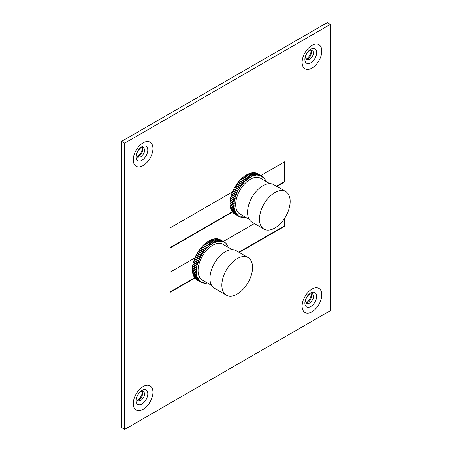 <?xml version="1.0" encoding="UTF-8"?>
<svg xmlns="http://www.w3.org/2000/svg" width="452" height="452" viewBox="0 0 452 452"><rect width="100%" height="100%" fill="white"/><g stroke="black" fill="none" stroke-linecap="round" stroke-linejoin="round"><path stroke-width="0.68" d="M234.938 214.112L238.775 216.327A23.227 13.413 120 0 0 239.549 216.7L239.797 216.214L240.091 216.333L239.842 216.813A23.227 13.413 120 0 0 240.679 217.073L240.899 216.581L241.21 216.655L240.989 217.141A23.227 13.413 120 0 0 241.876 217.282L242.402 216.819L242.21 217.31A23.227 13.413 120 0 0 243.136 217.333L243.651 216.824L243.487 217.322A23.227 13.413 120 0 0 244.459 217.226L244.668 216.723M233.983 213.429L233.961 213.468A23.227 13.413 120 0 0 234.667 213.954L238.503 216.169A23.227 13.413 120 0 1 237.797 215.683L237.842 215.033L237.549 215.491A23.227 13.413 120 0 1 236.91 214.898L237.227 214.463L237.006 214.225L236.69 214.66A23.227 13.413 120 0 1 236.125 213.965L236.458 213.547L236.266 213.276L235.933 213.689A23.227 13.413 120 0 1 235.452 212.898L235.633 212.197L235.289 212.587A23.227 13.413 120 0 1 234.887 211.7L235.249 211.338L235.113 210.999L234.757 211.361A23.227 13.413 120 0 1 234.441 210.383L234.712 209.688L234.339 210.016A23.227 13.413 120 0 1 234.113 208.965L234.492 208.666L234.424 208.27L234.046 208.564A23.227 13.413 120 0 1 233.91 207.445L234.294 207.185L234.26 206.762L233.876 207.022A23.227 13.413 120 0 1 233.831 205.835L234.215 205.615L234.215 205.174L233.831 205.394A23.227 13.413 120 0 1 233.876 204.157L234.26 203.976L234.294 203.513L233.91 203.694A23.227 13.413 120 0 1 234.046 202.417L234.424 202.276L234.492 201.801L234.113 201.942A23.227 13.413 120 0 1 234.339 200.626L234.712 200.524L234.808 200.044L234.441 200.14A23.227 13.413 120 0 1 234.757 198.801L235.249 198.253L234.887 198.309A23.227 13.413 120 0 1 235.289 196.959L235.633 196.948L235.797 196.45L235.452 196.462A23.227 13.413 120 0 1 235.933 195.111L236.266 195.14L236.458 194.642L236.125 194.614A23.227 13.413 120 0 1 236.69 193.27L237.227 192.851L236.91 192.778A23.227 13.413 120 0 1 237.549 191.445L237.842 191.563L238.091 191.077L237.797 190.964A23.227 13.413 120 0 1 238.503 189.665L239.046 189.348L238.775 189.19A23.227 13.413 120 0 1 239.549 187.925L239.797 188.122L240.091 187.67L239.842 187.473A23.227 13.413 120 0 1 240.679 186.252L240.899 186.49L241.21 186.054L240.989 185.817A23.227 13.413 120 0 1 241.876 184.659L242.069 184.93L242.402 184.518L242.21 184.241A23.227 13.413 120 0 1 243.136 183.145L243.3 183.455L243.487 182.761A23.227 13.413 120 0 1 244.459 181.732L244.588 182.077L244.95 181.715L244.814 181.376A23.227 13.413 120 0 1 245.82 180.433L245.916 180.806L246.187 180.105A23.227 13.413 120 0 1 247.216 179.252L247.278 179.647L247.656 179.354L247.589 178.952A23.227 13.413 120 0 1 248.634 178.195L248.662 178.619L249.046 178.359L249.012 177.935A23.227 13.413 120 0 1 250.063 177.28L250.063 177.721L250.448 177.5L250.448 177.054A23.227 13.413 120 0 1 251.493 176.506L251.459 176.964L251.843 176.783L251.877 176.32A23.227 13.413 120 0 1 252.917 175.879L252.849 176.353L253.295 175.738A23.227 13.413 120 0 1 254.318 175.41L254.222 175.896L254.691 175.308A23.227 13.413 120 0 1 255.691 175.099L255.561 175.591L255.922 175.534L256.052 175.037A23.227 13.413 120 0 1 257.024 174.941L256.86 175.438L257.205 175.427L257.369 174.93A23.227 13.413 120 0 1 258.301 174.952L258.109 175.449L258.634 174.98A23.227 13.413 120 0 1 259.516 175.122L259.295 175.613L259.832 175.195A23.227 13.413 120 0 1 260.663 175.449L260.42 175.935L260.957 175.568A23.227 13.413 120 0 1 261.731 175.941L262.002 176.094A23.227 13.413 120 0 1 262.714 176.579L262.42 177.031L262.663 177.229L262.957 176.777A23.227 13.413 120 0 1 263.601 177.37L263.284 177.805L263.505 178.043L263.815 177.608A23.227 13.413 120 0 1 264.38 178.303L264.047 178.715L264.239 178.986L264.573 178.574A23.227 13.413 120 0 1 265.058 179.371L264.708 179.76L264.872 180.065L265.222 179.676A23.227 13.413 120 0 1 265.623 180.563L265.29 180.998M233.13 212.604L233.074 212.683A23.227 13.413 120 0 0 233.712 213.271L237.549 215.491M169.969 247.668L232.288 211.751A23.227 13.413 120 0 0 232.853 212.446L236.69 214.66M231.74 210.536L231.61 210.677A23.227 13.413 120 0 0 232.096 211.474L235.933 213.689M231.215 209.316L231.051 209.485A23.227 13.413 120 0 0 231.452 210.372L235.289 212.587M230.814 207.982L230.599 208.169A23.227 13.413 120 0 0 230.915 209.146L234.757 211.361M230.543 206.541L230.277 206.745A23.227 13.413 120 0 0 230.503 207.801L234.339 210.016M230.39 205.01L230.074 205.225A23.227 13.413 120 0 0 230.209 206.349L234.046 208.564M234.215 205.615L230.379 203.4L229.995 203.62A23.227 13.413 120 0 0 230.04 204.807L233.876 207.022M230.424 201.682L230.04 201.942A23.227 13.413 120 0 0 229.995 203.18L233.831 205.394M230.605 199.914L230.209 200.202A23.227 13.413 120 0 0 230.074 201.479L233.91 203.694M230.915 198.106L230.503 198.411A23.227 13.413 120 0 0 230.277 199.722L234.113 201.942M231.351 196.27L230.915 196.586A23.227 13.413 120 0 0 230.599 197.925L234.441 200.14M231.899 194.416L231.452 194.744A23.227 13.413 120 0 0 231.051 196.095L234.887 198.309M232.571 192.563L232.096 192.891A23.227 13.413 120 0 0 231.61 194.247L235.452 196.462M233.351 190.721L232.853 191.049A23.227 13.413 120 0 0 232.288 192.399L236.125 194.614M234.232 188.908L233.712 189.23A23.227 13.413 120 0 0 233.074 190.563L236.91 192.778M238.503 189.665L234.667 187.444A23.227 13.413 120 0 0 233.961 188.75L237.797 190.964M234.938 187.603L235.209 187.134L239.046 189.348M239.549 187.925L235.712 185.71A23.227 13.413 120 0 0 234.938 186.975L238.775 189.19M235.984 185.868L236.006 185.258L239.842 187.473M240.679 186.252L236.837 184.037A23.227 13.413 120 0 0 236.006 185.258M237.114 184.196L237.153 183.602L240.989 185.817M241.876 184.659L238.04 182.438A23.227 13.413 120 0 0 237.153 183.602M238.317 182.602L238.368 182.026L242.21 184.241M243.136 183.145L239.3 180.93A23.227 13.413 120 0 0 238.368 182.026M239.588 181.099L239.65 180.54L243.487 182.761M244.459 181.732L240.617 179.517A23.227 13.413 120 0 0 239.65 180.54M240.916 179.693L240.978 179.161L244.814 181.376M245.82 180.433L241.978 178.218A23.227 13.413 120 0 0 240.978 179.161M242.295 178.399L242.351 177.89L246.187 180.105M247.216 179.252L243.374 177.031A23.227 13.413 120 0 0 242.351 177.89M243.707 177.224L243.752 176.738L247.589 178.952M248.634 178.195L244.792 175.981A23.227 13.413 120 0 0 243.752 176.738M245.148 176.184L245.176 175.721L249.012 177.935M250.448 177.5L246.227 175.065A23.227 13.413 120 0 0 245.176 175.721M246.606 175.286L246.606 174.839L250.448 177.054M251.493 176.506L247.656 174.291A23.227 13.413 120 0 0 246.606 174.839M248.012 174.495L248.041 174.105L251.877 176.32M252.917 175.879L249.08 173.664A23.227 13.413 120 0 0 248.041 174.105M249.414 173.856L249.459 173.523L253.295 175.738M254.318 175.41L250.481 173.195A23.227 13.413 120 0 0 249.459 173.523M250.798 173.376L254.691 175.308M255.691 175.099L251.854 172.879A23.227 13.413 120 0 0 250.854 173.093M252.154 173.054L256.052 175.037M257.024 174.941L253.182 172.726A23.227 13.413 120 0 0 252.216 172.822M253.47 172.896L257.369 174.93M258.301 174.952L254.465 172.737A23.227 13.413 120 0 0 253.532 172.715M254.742 172.901L258.634 174.98M259.516 175.122L255.679 172.907A23.227 13.413 120 0 0 254.792 172.766M255.956 173.065L259.832 175.195M260.663 175.449L256.826 173.235A23.227 13.413 120 0 0 255.996 172.98M257.098 173.393L260.957 175.568M262.002 176.094L261.731 176.568L261.731 175.941L257.894 173.721A23.227 13.413 120 0 0 257.12 173.353M265.912 181.359A23.227 13.413 120 0 0 265.753 180.907L265.454 180.732M264.934 179.512L265.222 179.676M264.29 178.41L264.573 178.574M233.712 189.23L237.549 191.445M232.853 191.049L236.69 193.27M232.096 192.891L235.933 195.111M231.452 194.744L235.289 196.959M230.915 196.586L234.757 198.801M230.503 198.411L234.339 200.626M230.209 200.202L234.046 202.417M230.04 201.942L233.876 204.157M229.995 203.62L233.831 205.835M230.074 205.225L233.91 207.445M230.277 206.745L234.113 208.965M230.599 208.169L234.441 210.383M231.051 209.485L234.887 211.7M231.61 210.677L235.452 212.898M232.288 211.751L236.125 213.965M233.074 212.683L236.91 214.898M233.961 213.468L237.797 215.683M241.927 217.152L242.21 217.31M243.199 217.152L243.487 217.322M244.515 216.994L244.814 217.169A23.227 13.413 120 0 0 245.289 217.079M238.775 216.327L238.775 215.7L238.503 216.169M244.814 217.169L244.899 216.858M236.176 213.389L236.458 213.547M235.509 212.338L235.797 212.508M234.95 211.169L235.249 211.338M234.498 209.875L234.808 210.056M234.159 208.479L234.492 208.666M233.938 206.976L234.294 207.185M230.418 201.756L234.26 203.976M230.588 200.061L234.424 202.276M230.87 198.309L234.712 200.524M231.277 196.53L235.113 198.744M231.797 194.727L235.633 196.948M232.43 192.925L236.266 195.14M233.164 191.123L237.006 193.337M234.006 189.348L237.842 191.563M236.255 185.456L240.091 187.67M237.373 183.84L241.21 186.054M238.56 182.303L242.402 184.518M239.809 180.851L243.651 183.066M241.108 179.5L244.95 181.715M242.453 178.257L246.289 180.472M243.82 177.139L247.656 179.354M245.21 176.144L249.046 178.359M251.487 176.579L251.843 176.783M252.9 176.02L253.227 176.212M254.278 175.613L254.589 175.794M255.623 175.359L255.922 175.534M256.917 175.257L257.205 175.427M258.16 175.314L258.442 175.478M249.216 219.35L239.944 213.994A20.622 11.905 -60 0 1 235.707 205.722A20.622 11.905 -60 0 1 244.199 184.309A20.622 11.905 -60 0 1 260.567 178.274L269.838 183.625M290.127 200.213A21.707 12.532 120 0 0 285.67 191.512A21.707 12.532 120 0 0 268.443 197.869A21.707 12.532 120 0 0 259.505 220.412A21.707 12.532 120 0 0 263.962 229.113A21.707 12.532 120 0 0 281.189 222.757A21.707 12.532 120 0 0 290.127 200.213M285.67 191.512L273.771 184.642A21.707 12.532 120 0 0 256.544 190.998A21.707 12.532 120 0 0 247.606 213.542A21.707 12.532 120 0 0 252.063 222.243L263.962 229.113M197.332 280.138L201.168 282.353A23.227 13.413 120 0 0 201.942 282.726L202.479 282.359L202.236 282.839A23.227 13.413 120 0 0 203.067 283.099L203.287 282.607L203.603 282.681L203.383 283.172A23.227 13.413 120 0 0 204.264 283.308L204.79 282.845L204.598 283.342A23.227 13.413 120 0 0 205.53 283.364L205.694 282.867L206.039 282.856L205.88 283.347A23.227 13.413 120 0 0 206.846 283.251L207.056 282.749M196.377 279.46L196.349 279.5A23.227 13.413 120 0 0 197.061 279.98L200.897 282.195A23.227 13.413 120 0 1 200.185 281.715L200.479 281.257L200.236 281.059L199.942 281.517A23.227 13.413 120 0 1 199.304 280.924L199.394 280.251L199.083 280.686A23.227 13.413 120 0 1 198.518 279.991L198.66 279.302L198.326 279.72A23.227 13.413 120 0 1 197.84 278.924L198.191 278.534L198.027 278.229L197.677 278.613A23.227 13.413 120 0 1 197.275 277.726L197.507 277.025L197.145 277.387A23.227 13.413 120 0 1 196.829 276.415L197.202 276.082L197.1 275.714L196.733 276.042A23.227 13.413 120 0 1 196.501 274.991L196.88 274.697L196.812 274.296L196.439 274.59A23.227 13.413 120 0 1 196.298 273.471L196.682 273.211L196.648 272.788L196.264 273.048A23.227 13.413 120 0 1 196.219 271.867L196.603 271.641L196.603 271.2L196.219 271.42A23.227 13.413 120 0 1 196.264 270.183L196.648 270.002L196.682 269.539L196.298 269.725A23.227 13.413 120 0 1 196.439 268.443L196.88 267.827L196.501 267.968A23.227 13.413 120 0 1 196.733 266.652L197.202 266.07L196.829 266.166A23.227 13.413 120 0 1 197.145 264.832L197.507 264.776L197.637 264.279L197.275 264.335A23.227 13.413 120 0 1 197.677 262.985L198.027 262.974L198.191 262.476L197.84 262.493A23.227 13.413 120 0 1 198.326 261.137L198.852 260.674L198.518 260.64A23.227 13.413 120 0 1 199.083 259.295L199.394 259.369L199.614 258.877L199.304 258.804A23.227 13.413 120 0 1 199.942 257.476L200.479 257.109L200.185 256.99A23.227 13.413 120 0 1 200.897 255.691L201.168 255.849L201.168 255.222A23.227 13.413 120 0 1 201.942 253.956L202.185 254.154L202.236 253.499A23.227 13.413 120 0 1 203.067 252.284L203.287 252.515L203.603 252.08L203.383 251.843A23.227 13.413 120 0 1 204.264 250.685L204.457 250.956L204.598 250.272A23.227 13.413 120 0 1 205.53 249.171L205.694 249.481L205.88 248.786A23.227 13.413 120 0 1 206.846 247.764L206.976 248.103L207.338 247.741L207.208 247.402A23.227 13.413 120 0 1 208.208 246.459L208.31 246.832L208.581 246.131A23.227 13.413 120 0 1 209.604 245.278L209.671 245.673L209.982 244.984A23.227 13.413 120 0 1 211.022 244.221L211.056 244.645L211.406 243.961A23.227 13.413 120 0 1 212.451 243.306L212.451 243.747L212.835 243.086A23.227 13.413 120 0 1 213.886 242.532L213.852 242.995L214.265 242.351A23.227 13.413 120 0 1 215.31 241.905L215.242 242.379L215.621 242.238L215.683 241.763A23.227 13.413 120 0 1 216.711 241.436L216.61 241.922L217.079 241.34A23.227 13.413 120 0 1 218.084 241.125L217.949 241.617L218.31 241.56L218.44 241.069A23.227 13.413 120 0 1 219.412 240.972L219.248 241.464L219.599 241.453L219.762 240.956A23.227 13.413 120 0 1 220.689 240.978L220.497 241.475L221.022 241.012A23.227 13.413 120 0 1 221.909 241.148L221.689 241.639L222.22 241.221A23.227 13.413 120 0 1 223.056 241.481L222.808 241.961L223.35 241.594A23.227 13.413 120 0 1 224.124 241.967L224.395 242.125A23.227 13.413 120 0 1 225.102 242.605L224.808 243.063L225.056 243.261L225.35 242.803A23.227 13.413 120 0 1 225.989 243.396L225.893 244.069L226.209 243.634A23.227 13.413 120 0 1 226.774 244.329L226.633 245.018L226.966 244.6A23.227 13.413 120 0 1 227.446 245.396L227.102 245.786L227.266 246.091L227.61 245.707A23.227 13.413 120 0 1 228.011 246.594L227.684 247.029M195.518 278.63L195.462 278.709A23.227 13.413 120 0 0 196.1 279.302L199.942 281.517M169.969 291.981L194.682 277.777A23.227 13.413 120 0 0 195.241 278.472L199.083 280.686M194.128 276.567L194.004 276.709A23.227 13.413 120 0 0 194.49 277.5L198.326 279.72M193.609 275.341L193.439 275.511A23.227 13.413 120 0 0 193.84 276.398L197.677 278.613M193.207 274.008L192.993 274.2A23.227 13.413 120 0 0 193.309 275.172L197.145 277.387M192.931 272.567L192.665 272.776A23.227 13.413 120 0 0 192.891 273.827L196.733 276.042M192.784 271.036L192.462 271.256A23.227 13.413 120 0 0 192.597 272.375L196.439 274.59M196.603 271.641L192.767 269.426L192.382 269.646A23.227 13.413 120 0 0 192.428 270.833L196.264 273.048M192.818 267.714L192.428 267.968A23.227 13.413 120 0 0 192.382 269.206L196.219 271.42M192.998 265.945L192.597 266.228A23.227 13.413 120 0 0 192.462 267.505L196.298 269.725M193.303 264.132L192.891 264.437A23.227 13.413 120 0 0 192.665 265.753L196.501 267.968M193.738 262.296L193.309 262.612A23.227 13.413 120 0 0 192.993 263.951L196.829 266.166M194.292 260.442L193.84 260.77A23.227 13.413 120 0 0 193.439 262.12L197.275 264.335M194.959 258.589L194.49 258.923A23.227 13.413 120 0 0 194.004 260.273L197.84 262.493M195.739 256.747L195.241 257.081A23.227 13.413 120 0 0 194.682 258.425L198.518 260.64M196.62 254.934L196.1 255.261A23.227 13.413 120 0 0 195.462 256.589L199.304 258.804M200.897 255.691L197.061 253.476A23.227 13.413 120 0 0 196.349 254.775L200.185 256.99M197.332 253.628L197.603 253.16L201.439 255.374M201.942 253.956L198.1 251.741A23.227 13.413 120 0 0 197.332 253.001L201.168 255.222M198.377 251.894L198.4 251.284L202.236 253.499M203.067 252.284L199.23 250.063A23.227 13.413 120 0 0 198.4 251.284M199.507 250.227L199.547 249.628L203.383 251.843M204.264 250.685L200.428 248.47A23.227 13.413 120 0 0 199.547 249.628M200.711 248.628L200.761 248.052L204.598 250.272M205.53 249.171L201.694 246.956A23.227 13.413 120 0 0 200.761 248.052M201.982 247.125L202.038 246.572L205.88 248.786M206.846 247.764L203.01 245.543A23.227 13.413 120 0 0 202.038 246.572M203.31 245.718L203.372 245.187L207.208 247.402M208.208 246.459L204.372 244.244A23.227 13.413 120 0 0 203.372 245.187M204.683 244.425L204.739 243.916L208.581 246.131M209.604 245.278L205.767 243.063A23.227 13.413 120 0 0 204.739 243.916M206.095 243.255L206.146 242.769L209.982 244.984M211.022 244.221L207.185 242.006A23.227 13.413 120 0 0 206.146 242.769M207.541 242.21L207.57 241.747L211.406 243.961M212.835 243.526L208.615 241.091A23.227 13.413 120 0 0 207.57 241.747M208.999 241.311L208.999 240.871L212.835 243.086M213.886 242.532L210.05 240.317A23.227 13.413 120 0 0 208.999 240.871M210.4 240.52L210.429 240.136L214.265 242.351M215.31 241.905L211.468 239.69A23.227 13.413 120 0 0 210.429 240.136M211.802 239.882L211.847 239.549L215.683 241.763M216.711 241.436L212.875 239.221A23.227 13.413 120 0 0 211.847 239.549M213.186 239.402L217.079 241.34M218.084 241.125L214.242 238.91A23.227 13.413 120 0 0 213.242 239.119M214.542 239.08L218.44 241.069M219.412 240.972L215.576 238.758A23.227 13.413 120 0 0 214.604 238.854M215.864 238.922L219.762 240.956M220.689 240.978L216.853 238.763A23.227 13.413 120 0 0 215.92 238.741M217.135 238.927L221.022 241.012M221.909 241.148L218.073 238.933A23.227 13.413 120 0 0 217.186 238.792M218.344 239.091L222.22 241.221M223.056 241.481L219.22 239.266A23.227 13.413 120 0 0 218.384 239.006M219.491 239.419L223.35 241.594M224.395 242.125L224.124 242.594L224.124 241.967L220.288 239.752A23.227 13.413 120 0 0 219.514 239.379M228.3 247.385A23.227 13.413 120 0 0 228.141 246.933L227.848 246.758M227.322 245.538L227.61 245.707M226.684 244.442L226.966 244.6M196.1 255.261L199.942 257.476M195.241 257.081L199.083 259.295M194.49 258.923L198.326 261.137M193.84 260.77L197.677 262.985M193.309 262.612L197.145 264.832M192.891 264.437L196.733 266.652M192.597 266.228L196.439 268.443M192.428 267.968L196.264 270.183M192.382 269.646L196.219 271.867M192.462 271.256L196.298 273.471M192.665 272.776L196.501 274.991M192.993 274.2L196.829 276.415M193.439 275.511L197.275 277.726M194.004 276.709L197.84 278.924M194.682 277.777L198.518 279.991M195.462 278.709L199.304 280.924M196.349 279.5L200.185 281.715M204.315 283.178L204.598 283.342M205.587 283.184L205.88 283.347M206.909 283.025L207.208 283.195A23.227 13.413 120 0 0 207.677 283.105M201.168 282.353L201.168 281.726L200.897 282.195M207.208 283.195L207.293 282.884M198.569 279.415L198.852 279.579M197.897 278.37L198.191 278.534M197.338 277.195L197.637 277.37M196.886 275.901L197.202 276.082M196.552 274.505L196.88 274.697M196.326 273.008L196.682 273.211M192.812 267.787L196.648 270.002M192.976 266.087L196.812 268.302M193.264 264.341L197.1 266.556M193.671 262.555L197.507 264.776M194.19 260.759L198.027 262.974M194.818 258.951L198.66 261.166M195.558 257.154L199.394 259.369M196.394 255.374L200.236 257.589M198.643 251.481L202.479 253.696M199.761 249.866L203.603 252.08M200.954 248.329L204.79 250.544M202.202 246.877L206.039 249.092M203.502 245.526L207.338 247.741M204.841 244.283L208.677 246.504M206.208 243.165L210.05 245.379M207.598 242.17L211.44 244.385M213.881 242.605L214.237 242.809M215.288 242.052L215.621 242.238M216.666 241.639L216.983 241.82M218.011 241.385L218.31 241.56M219.31 241.289L219.599 241.453M220.548 241.34L220.83 241.504M211.609 285.376L202.332 280.02A20.622 11.905 -60 0 1 198.1 271.754A20.622 11.905 -60 0 1 206.592 250.335A20.622 11.905 -60 0 1 222.955 244.3L232.232 249.657M252.515 266.245A21.707 12.532 120 0 0 248.063 257.538A21.707 12.532 120 0 0 230.831 263.895A21.707 12.532 120 0 0 221.892 286.438A21.707 12.532 120 0 0 226.35 295.139A21.707 12.532 120 0 0 243.577 288.788A21.707 12.532 120 0 0 252.515 266.245M248.063 257.538L236.164 250.674A21.707 12.532 120 0 0 218.937 257.024A21.707 12.532 120 0 0 209.999 279.568A21.707 12.532 120 0 0 214.457 288.274L226.35 295.139M305.885 59.184L307.942 58.675C310.219 57.093 311.394 54.777 311.462 51.737L311.23 50.274M309.829 50.325L312.648 49.997L313.631 52.986C313.078 55.76 311.637 57.924 309.315 59.466L306.507 59.8L305.49 57.681C305.699 54.658 307.145 52.206 309.829 50.325M137.024 156.674L139.086 156.166C141.363 154.584 142.533 152.267 142.606 149.222L142.369 147.764M140.967 147.815L143.792 147.488L144.77 150.471C144.216 153.251 142.781 155.415 140.459 156.957L137.651 157.29L136.634 155.172C136.843 152.149 138.289 149.697 140.967 147.815M305.885 302.908L307.942 302.405C310.219 300.817 311.394 298.506 311.462 295.461L311.23 293.998M309.829 294.054L312.648 293.727L313.631 296.71C313.078 299.49 311.637 301.648 309.315 303.196L306.507 303.529L305.49 301.411C305.699 298.388 307.145 295.936 309.829 294.054M305.953 59.189A6.752 3.898 120 0 0 311.112 50.72A6.752 3.898 120 0 0 311.044 49.827M137.097 156.68A6.752 3.898 120 0 0 142.256 148.205A6.752 3.898 120 0 0 142.188 147.318M305.953 302.919A6.752 3.898 120 0 0 311.112 294.444A6.752 3.898 120 0 0 311.044 293.557M137.024 400.399L139.086 399.89C141.363 398.308 142.533 395.992 142.606 392.952L142.369 391.488M140.967 391.539L143.792 391.217L144.77 394.2C144.216 396.975 142.781 399.139 140.459 400.687L137.651 401.02L136.634 398.901C136.843 395.879 138.289 393.426 140.967 391.539M137.097 400.404A6.752 3.898 120 0 0 142.256 391.935A6.752 3.898 120 0 0 142.188 391.042M254.374 223.582L223.328 241.504M239.227 252.436L285.099 225.955L285.099 217.536M194.88 257.928L169.969 272.307L169.969 292.421L194.88 278.042M276.833 186.41L285.099 181.642L285.099 161.528L260.934 175.478M232.492 191.902L169.969 227.994L169.969 248.108L232.492 212.016M330.384 24.374L124.684 143.131L124.684 429.4L330.384 310.643L330.384 24.374L327.316 22.6L121.616 141.357L124.684 143.131M124.684 429.4L121.616 427.626L121.616 141.357M238.842 252.216L284.715 225.734L284.715 218.141M284.715 225.734L285.099 225.955M276.449 186.19L284.715 181.416L285.099 181.642M284.715 181.416L284.715 161.748M304.885 59.421A8.311 4.797 -60 0 1 310.767 49.245A8.311 4.797 -60 0 1 316.643 52.635A8.311 4.797 -60 0 1 310.767 62.817A8.311 4.797 -60 0 1 304.885 59.421M311.965 45.364A13.91 8.034 120 0 0 302.128 62.399A13.91 8.034 120 0 0 311.965 68.082A13.91 8.034 120 0 0 321.801 51.042A13.91 8.034 120 0 0 311.965 45.364M136.029 156.912A8.311 4.797 -60 0 1 141.905 146.73A8.311 4.797 -60 0 1 147.787 150.126A8.311 4.797 -60 0 1 141.905 160.307A8.311 4.797 -60 0 1 136.029 156.912M143.109 142.855A13.91 8.034 120 0 0 133.272 159.889A13.91 8.034 120 0 0 143.109 165.568A13.91 8.034 120 0 0 152.945 148.533A13.91 8.034 120 0 0 143.109 142.855M304.885 303.151A8.311 4.797 -60 0 1 310.767 292.969A8.311 4.797 -60 0 1 316.643 296.365A8.311 4.797 -60 0 1 310.767 306.541A8.311 4.797 -60 0 1 304.885 303.151M311.965 289.088A13.91 8.034 120 0 0 302.128 306.128A13.91 8.034 120 0 0 311.965 311.807A13.91 8.034 120 0 0 321.801 294.766A13.91 8.034 120 0 0 311.965 289.088M136.029 400.636A8.311 4.797 -60 0 1 141.905 390.46A8.311 4.797 -60 0 1 147.787 393.85A8.311 4.797 -60 0 1 141.905 404.031A8.311 4.797 -60 0 1 136.029 400.636M143.109 386.579A13.91 8.034 120 0 0 133.272 403.619A13.91 8.034 120 0 0 143.109 409.297A13.91 8.034 120 0 0 152.945 392.257A13.91 8.034 120 0 0 143.109 386.579"/></g></svg>
